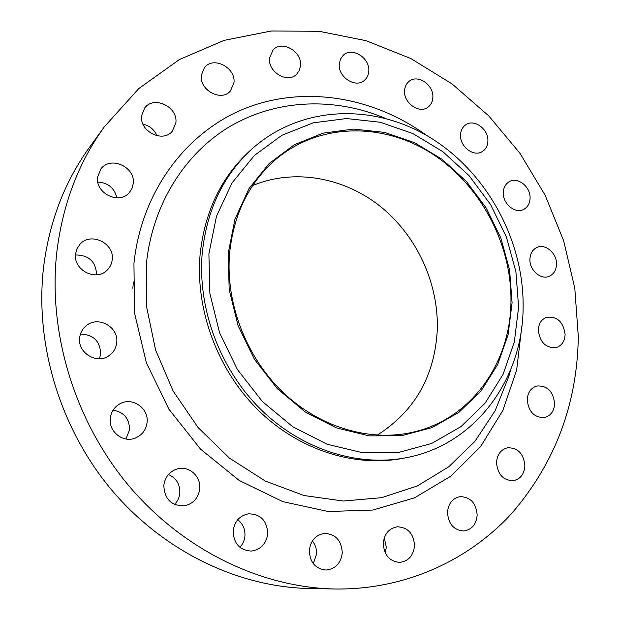 <?xml version="1.0" encoding="UTF-8"?>
<svg xmlns="http://www.w3.org/2000/svg" width="620" height="620" viewBox="0 0 620 620"><rect width="100%" height="100%" fill="white"/><g stroke="black" fill="none" stroke-linecap="round" stroke-linejoin="round"><path stroke-width="0.93" d="M503.293 192.533C502.595 203.748 515.243 214.14 523.683 209.397C527.697 207.212 529.829 203.492 530.077 198.23C530.72 186.899 517.808 176.506 509.338 181.637C505.571 183.846 503.556 187.48 503.293 192.533M460.536 134.858C459.653 146.599 473.827 157.356 482.344 151.52C485.801 149.281 487.653 145.824 487.886 141.143C488.715 129.293 474.261 118.536 465.744 124.791C462.52 127.03 460.784 130.386 460.536 134.858M404.581 90.675C403.45 103.067 419.399 114.196 428.009 107.151C431.001 104.881 432.613 101.665 432.853 97.487C433.93 84.979 417.655 73.85 409.076 81.36C406.332 83.607 404.829 86.707 404.581 90.675M339.279 63.999C337.846 77.159 355.795 88.621 364.513 80.275C367.11 77.996 368.536 74.974 368.784 71.215C370.163 57.931 351.835 46.469 343.178 55.358L340.442 59.187L339.279 63.999M269.529 58.14C267.762 72.168 287.827 83.886 296.685 74.168L299.359 70.323L300.522 65.604C302.235 51.421 281.697 39.719 272.963 50.073L269.529 58.14M201.345 75.252C199.222 90.187 221.325 102.044 230.392 91.016L233.957 82.747C236.026 67.619 213.311 55.8 204.453 67.603L201.345 75.252M141.639 115.63C139.206 131.386 162.889 143.259 172.314 131.208L175.855 122.907C178.25 106.896 153.76 95.1 144.631 108.097L141.639 115.63M97.611 176.956C94.969 193.223 119.203 205.065 129.27 192.65L131.952 188.534L133.222 183.737C135.842 167.121 110.538 155.411 100.851 168.989L97.611 176.956M75.508 254.967C88.908 255.076 95.93 261.656 96.557 274.722L96.542 274.815M75.601 253.781C72.951 269.917 95.96 281.805 107.043 270.243C110.004 267.406 111.724 263.926 112.212 259.819C114.847 243.195 90.474 231.477 79.794 244.466L76.973 248.775L75.601 253.781M80.437 334.11C93.442 334.498 100.176 341.116 100.642 353.958L99.409 358.763M79.678 337.652C77.291 352.772 96.883 364.715 108.973 355.702C113.452 352.548 116.025 348.246 116.7 342.79C119.094 327.073 97.929 315.239 86.048 325.88C82.406 328.949 80.282 332.87 79.678 337.652M113.111 410.146C124.016 412.137 129.487 418.725 129.534 429.908L125.953 438.999M110.29 418.275C108.384 431.729 123.357 443.339 135.517 437.983C142.244 435.015 146.095 429.854 147.079 422.491C149.001 408.41 132.541 396.754 120.233 403.651C114.499 406.798 111.182 411.672 110.29 418.275M168.408 474.525C176.258 477.989 180.064 484.158 179.823 493.039C179.382 497.488 177.615 501.293 174.53 504.455M163.827 485.398C164.509 499.317 171.5 506.114 184.799 505.765C193.448 503.603 198.431 497.953 199.749 488.8C201.19 476.354 188.782 465.341 177.219 468.921C169.5 471.479 165.036 476.974 163.827 485.398M237.724 519.723C242.823 523.691 245.226 529.062 244.947 535.835C244.567 540.291 242.885 544.112 239.909 547.297M233.167 530.914C233.624 543.515 239.677 550.242 251.317 551.087C260.803 549.684 266.282 543.903 267.739 533.75C267.042 520.567 260.563 513.933 248.31 513.833C239.583 515.685 234.538 521.381 233.167 530.914M312.348 540.981C315.386 544.709 316.797 549.072 316.58 554.086L313.301 563.634M309.318 550.359C309.814 562.309 315.41 568.873 326.097 570.051C335.505 568.966 340.892 563.255 342.263 552.916C341.581 540.524 335.66 534.014 324.485 533.402C315.696 534.874 310.643 540.524 309.318 550.359M384.307 537.804L386.306 547.243L385.198 552.815M383.284 543.229C383.927 554.931 389.368 561.325 399.606 562.402C408.417 561.286 413.393 555.753 414.532 545.794C413.734 533.743 408.03 527.403 397.42 526.791C389.12 528.209 384.408 533.688 383.284 543.229M447.485 512.314C448.338 524.016 453.801 530.24 463.876 530.976C471.851 529.666 476.284 524.38 477.168 515.135C476.175 503.146 470.495 496.984 460.141 496.643C452.585 498.186 448.368 503.409 447.485 512.314M496.527 462.528C497.612 474.378 503.207 480.446 513.306 480.717C520.374 479.159 524.241 474.184 524.892 465.783C523.675 453.693 517.909 447.694 507.586 447.779C500.875 449.5 497.186 454.414 496.527 462.528M527.225 399.768C528.573 411.889 534.37 417.81 544.616 417.539C550.808 415.757 554.148 411.099 554.621 403.574C553.156 391.251 547.204 385.4 536.781 386.012C530.906 387.911 527.721 392.491 527.225 399.768M529.922 259.238C529.348 270.033 540.71 280.108 549.111 276.342C553.761 274.249 556.233 270.235 556.512 264.298C557.031 253.371 545.406 243.296 536.959 247.434C532.564 249.581 530.216 253.51 529.922 259.238M538.307 330.088C539.927 342.581 545.988 348.386 556.504 347.487C561.883 345.526 564.75 341.202 565.107 334.506C563.363 321.827 557.163 316.107 546.507 317.324C541.415 319.362 538.679 323.617 538.307 330.088M228.168 253.534L234.941 219.232L248.938 188.697L269.173 163.478L294.345 144.731L322.989 133.16L353.571 129.076L384.571 132.393L414.563 142.708L442.246 159.379L466.48 181.528L486.282 208.142L500.859 238.065L509.601 270.041L512.081 302.731L508.09 334.738L497.651 364.622L481.058 390.964L458.87 412.385L431.969 427.637L401.558 435.705L369.109 435.883L336.342 427.87L305.102 411.874L277.233 388.601L254.433 359.313L238.096 325.686L229.191 289.718L228.168 253.534M208.894 253.789L216.473 216.31L231.973 183.008L254.254 155.589L281.875 135.284L313.216 122.838L346.58 118.536L380.316 122.264L412.889 133.564L442.913 151.706L469.162 175.747L490.606 204.592L506.4 237.011L515.894 271.653L518.615 307.101L514.344 341.853L503.084 374.379L485.111 403.124L461.024 426.591L431.76 443.416L398.598 452.437L363.134 452.848L327.259 444.292L293.012 426.947L262.438 401.582L237.437 369.567L219.558 332.762L209.878 293.384L208.894 253.789M202.244 252.983C206.809 209.901 223.355 175.251 251.867 149.033C301.18 104.803 374.767 103.106 431.156 138.167C487.646 173.368 524.28 241.281 523.117 308.171C522.567 379.254 475.493 444.865 405.93 457.746C357.5 467.061 301.529 449.477 260.601 409.239C219.813 368.9 197.385 308.388 202.244 252.983M405.93 457.746L402.892 458.335C354.64 467.612 298.902 450.128 258.16 410.091C217.558 369.969 195.246 309.76 200.105 254.619C204.67 211.738 221.162 177.235 249.573 151.109L251.867 149.033M56.978 250.705C63.015 203.445 78.818 162.115 104.385 126.736L138.795 88.559L179.343 59.574L224.146 40.347L271.335 31L319.192 31.295L366.141 40.718L410.804 58.528L451.988 83.878L488.668 115.808L519.979 153.303L545.166 195.285L563.611 240.63L574.794 288.176L578.305 336.683C577.282 403.961 555.202 462.745 512.058 513.034C468.867 560.371 405.224 589.946 335.079 589C261.245 587.605 182.892 550.134 128.348 485.196C74.059 420.104 47.484 331.127 56.978 250.705M335.079 589L309.496 588.519C238.421 587.163 163.44 551.459 111.414 489.707C59.644 427.785 34.441 343.139 43.687 266.298C49.553 221.131 64.79 181.52 89.396 147.459L104.385 126.736M252.658 185.543C294.384 168.191 344.077 177.39 380.579 206.615C417.012 236.034 438.882 283.642 437.271 330.259C434.667 376.325 414.656 411.293 377.231 435.163M510.942 302.537C510.229 363.421 471.022 419.236 412.866 432.202C370.101 442.052 319.928 427.575 282.968 392.359C246.124 357.058 225.502 303.226 229.555 253.774C233.624 213.83 249.256 182.179 276.45 158.844C319.974 122.543 383.385 122.45 432.016 153.683C480.702 185.039 512.112 244.388 510.942 302.537M132.85 288.292L133.385 281.953M205.445 88.009L210.32 92.388M142.995 124.14C149.606 125.674 154.264 129.541 156.953 135.749M97.828 182.086C108.128 182.722 114.468 187.976 116.831 197.858M384.826 118.149L378.774 115.723C330.018 97.278 274.862 100.022 229.764 126.589C184.93 153.396 152.52 204.181 146.405 263.709L146.591 306.815L155.589 349.959L173.065 390.925L198.137 427.599L229.47 458.134L265.383 481.089L303.994 495.527L343.379 501.03L381.68 497.674L417.252 485.995L448.702 466.844L474.936 441.339L495.147 410.727L508.842 376.363L510.539 370.07L508.842 376.363L509.609 372.295M521.862 326.12L516.638 370.148L502.843 410.456L480.709 446.416L450.887 476.144L414.439 497.868L372.884 510.051L328.22 511.515L282.836 501.65L239.367 480.562L200.524 449.136L168.842 409.084L146.39 362.801L134.555 313.209L133.943 263.399C141.639 190.069 187.604 130.68 246.713 107.787C306.11 85.072 374.426 97.503 426.746 135.524M382.494 117.56L378.774 115.723L384.849 118.157"/></g></svg>
